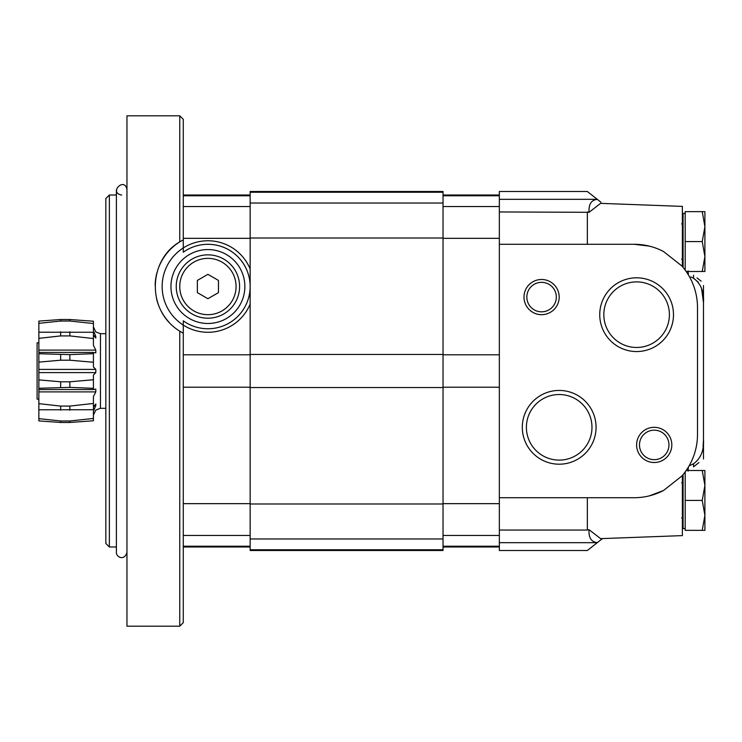 <?xml version="1.0" encoding="UTF-8"?>
<svg xmlns="http://www.w3.org/2000/svg" width="742" height="742" viewBox="0 0 742 742"><rect width="100%" height="100%" fill="white"/><g stroke="black" fill="none" stroke-linecap="round" stroke-linejoin="round"><path stroke-width="1.11" d="M681.666 223.982L683.076 222.572L681.666 223.982M685.191 241.577L685.191 211.665L702.229 211.665L704.9 226.625L704.9 211.665L702.229 211.665L704.9 226.625L702.229 241.577L685.191 241.577L685.191 270.107M681.666 482.819L683.076 481.41L681.666 482.819M686.183 470.502L702.229 470.502L704.9 485.463L704.9 470.502L702.229 470.502L704.9 485.463L702.229 500.423L685.191 500.423L685.191 530.335L704.9 530.335L704.9 515.375L702.229 530.335M685.191 471.893L685.191 500.423M683.076 474.611L683.076 528.573L685.191 528.573M702.229 500.423L704.9 515.375L704.9 485.463M685.191 213.427L683.076 213.427L683.076 267.389M702.229 271.498L704.9 271.498L704.9 256.537L702.229 271.498L686.183 271.498M702.229 241.577L704.9 256.537L704.9 226.625M683.076 266.925L682.371 266.369M697.026 277.916L701.125 281.144M597.347 199.375L587.339 191.492L499.347 191.492L499.347 211.952L589.065 212.305C588.527 204.3 591.291 199.997 597.347 199.375L600.927 202.195M682.371 475.631L683.076 475.075M602.597 538.488L597.282 542.68L499.347 542.68L499.347 550.508L587.339 550.508L597.282 542.68M698.945 462.581L693.557 466.82L693.557 463.769C700.856 458.38 704.167 450.227 703.49 439.329L703.49 302.671C704.167 291.773 700.856 283.62 693.557 278.231L690.765 276.887M597.347 542.625C591.291 542.012 588.527 537.7 589.065 529.695L600.612 538.646L682.371 535.613L682.371 475.446L681.879 476.021A63.358 63.358 0 0 0 697.508 434.358L697.508 307.642A63.358 63.358 0 0 0 681.879 265.979L682.371 266.554L682.371 206.387L600.612 203.354L589.065 212.305L587.339 211.952L587.339 244.285M693.557 463.769L689.086 465.911L688.353 467.163L688.084 471.133M688.084 270.867L688.353 274.837M589.065 529.695L587.339 530.048L589.065 529.695M681.879 265.979L663.496 251.492A63.358 63.358 0 0 0 634.15 244.285L499.347 244.285L499.347 497.715L634.15 497.715A63.358 63.358 0 0 0 663.496 490.508L649.324 495.869M663.496 490.508L681.879 476.021M499.347 497.715L499.347 530.048L587.339 530.048L587.339 497.715M499.347 530.048L499.347 542.68M634.15 244.285L649.269 246.121M693.557 275.18L693.557 278.231L698.426 282.312M701.552 288.443L703.49 302.671M654.212 427.318A17.595 17.595 0 0 1 669.46 453.714A17.595 17.595 0 0 1 638.973 453.714A17.595 17.595 0 0 1 654.212 427.318M541.586 279.484A17.595 17.595 0 0 1 556.825 305.88A17.595 17.595 0 0 1 526.347 305.88A17.595 17.595 0 0 1 541.586 279.484M636.617 351.56A36.877 36.877 0 0 0 668.551 296.243A36.877 36.877 0 0 0 604.684 296.243A36.877 36.877 0 0 0 636.617 351.56M559.18 464.195A36.877 36.877 0 0 0 591.124 408.879A36.877 36.877 0 0 0 527.247 408.879A36.877 36.877 0 0 0 559.18 464.195M703.49 439.329L703.49 458.992L703.49 439.329L703.082 446.554M703.49 285.512L703.49 299.564L703.49 285.512M499.347 211.952L499.347 244.285M559.18 460.105A32.787 32.787 0 0 0 587.581 410.92A32.787 32.787 0 0 0 530.79 410.92A32.787 32.787 0 0 0 559.18 460.105M636.617 347.469A32.787 32.787 0 0 0 665.008 298.293A32.787 32.787 0 0 0 608.217 298.293A32.787 32.787 0 0 0 636.617 347.469M541.586 282.34A14.738 14.738 0 0 1 554.348 304.452A14.738 14.738 0 0 1 528.814 304.452A14.738 14.738 0 0 1 541.586 282.34M654.212 430.175A14.738 14.738 0 0 1 666.984 452.286A14.738 14.738 0 0 1 641.45 452.286A14.738 14.738 0 0 1 654.212 430.175M38.862 321.101L60.659 319.524L38.862 321.101L38.862 420.899L60.659 422.476L38.862 420.899M93.418 420.77L69.859 422.476L60.659 422.476L69.859 422.476L93.418 420.77L93.418 411.281L95.801 405.605L94.002 405.605M38.862 332.221L93.418 332.268L93.418 345.392L95.801 350.103L95.801 352.858L93.418 352.45L93.418 366.928L95.801 369.405L95.801 372.595L93.418 375.072L93.418 389.55L95.801 389.142L95.801 391.897L93.418 396.608L93.418 409.732L38.862 409.779M93.418 321.23L69.859 319.524L60.659 319.524L69.859 319.524L93.418 321.23L93.418 330.719L95.801 336.395L95.801 337.99L93.418 334.79M93.418 418.469L69.859 420.974L60.659 420.974L38.862 418.655M38.862 323.345L60.659 321.026L69.859 321.026L93.418 323.531M93.418 353.684L69.859 354.611L38.862 353.739M38.862 362.115L60.659 360.204L69.859 360.204L93.418 362.263M38.862 338.352L60.659 335.913L69.859 335.913L93.418 338.547M93.418 403.453L69.859 406.087L60.659 406.087L38.862 403.648M443.03 549.748L443.03 191.492L250.147 191.492L250.147 550.508L443.03 550.508L443.03 549.748L250.147 549.748M93.418 326.842L95.801 331.962L100.458 333.687L105.837 333.687M38.862 342.841L37.1 342.841L37.1 399.159L38.862 399.159M38.862 388.261L69.859 387.389L93.418 388.316M93.418 379.737L69.859 381.796L60.659 381.796L38.862 379.885M93.418 415.158L95.764 410.066M93.418 407.21L95.801 404.01L95.801 405.605M93.418 389.55L38.862 389.569M38.862 352.431L93.418 352.45M95.801 372.595L38.862 372.595M95.801 369.405L38.862 369.405M95.801 391.897L38.862 391.897M95.801 336.395L94.011 336.395M95.801 350.103L38.862 350.103M250.147 304.127A45.754 45.754 0 0 1 183.274 325.079A45.754 45.754 0 0 0 250.147 304.127L250.147 268.929A45.754 45.754 0 0 0 183.274 247.967A45.754 45.754 0 0 1 250.147 268.929M207.908 249.572A36.961 36.961 0 0 1 239.916 305.008A36.961 36.961 0 0 1 175.91 305.008A36.961 36.961 0 0 1 207.908 249.572M179.759 626.183L126.956 626.183L126.956 115.817L179.759 115.817L179.759 241.864C148.521 259.765 145.896 310.406 179.759 331.182L179.759 626.183L183.274 622.659L183.274 333.223L179.759 331.182M179.759 241.864A52.793 52.793 0 0 0 159.14 266.322A52.793 52.793 0 0 1 179.759 241.864L183.274 239.833L183.274 252.224A42.238 42.238 0 0 1 250.147 286.523A42.238 42.238 0 0 1 183.274 320.832L183.274 333.223A52.793 52.793 0 0 1 182.142 332.611A52.793 52.793 0 0 0 183.274 333.223M179.759 115.817L183.274 119.341L183.274 239.833A52.793 52.793 0 0 0 181.456 240.835A52.793 52.793 0 0 1 183.274 239.833M250.147 195.016L183.274 195.016L183.274 206.536L250.147 206.536M183.274 571.628L183.274 610.341M109.362 546.984L109.362 195.016L105.837 198.531L105.837 543.469L109.362 546.984L116.401 546.984M109.362 195.016L116.401 195.016M169.065 322.278A52.793 52.793 0 0 1 161.19 311.102A52.793 52.793 0 0 0 169.065 322.278M158.408 304.869A52.793 52.793 0 0 1 156.479 298.451A52.793 52.793 0 0 0 158.408 304.869M155.134 285.262A52.793 52.793 0 0 1 157.026 272.453A52.793 52.793 0 0 0 155.134 285.262M207.908 298.72L218.473 292.626L218.473 280.43L207.908 274.336L197.353 280.43L197.353 292.626L207.908 298.72M207.908 254.849A31.674 31.674 0 0 1 235.344 302.365A31.674 31.674 0 0 1 180.482 302.365A31.674 31.674 0 0 1 207.908 254.849M121.679 195.016C108.276 192.846 124.795 176.327 126.956 189.729M597.282 199.32L499.347 199.32M499.347 546.242L443.03 546.242M499.347 535.464L443.03 535.464M499.347 195.758L443.03 195.758M499.347 206.536L443.03 206.536M499.347 238.34L443.03 238.34M499.347 354.787L443.03 354.787M499.347 387.213L443.03 387.213M499.347 503.66L443.03 503.66M60.659 420.974L60.659 422.476M60.659 319.524L60.659 321.026M60.659 354.611L60.659 360.204M60.659 331.813L60.659 335.913M60.659 406.087L60.659 410.187M69.859 420.974L69.859 422.476M69.859 319.524L69.859 321.026M69.859 354.611L69.859 360.204M69.859 331.813L69.859 335.913M69.859 406.087L69.859 410.187M443.03 538.97L250.147 538.97M443.03 192.252L250.147 192.252M443.03 203.03L250.147 203.03M443.03 238.015L250.147 238.015M443.03 354.463L250.147 354.463M443.03 387.537L250.147 387.537M443.03 503.985L250.147 503.985M100.458 333.687L100.458 408.313L105.837 408.313M60.659 381.796L60.659 387.389M69.859 381.796L69.859 387.389M250.147 354.787L183.274 354.787M250.147 546.242L183.274 546.242M250.147 535.464L183.274 535.464M250.147 195.758L183.274 195.758M250.147 238.34L183.274 238.34M250.147 387.213L183.274 387.213M250.147 503.66L183.274 503.66M183.274 325.079A45.754 45.754 0 0 1 183.274 247.967M207.908 258.364A28.159 28.159 0 0 1 232.302 300.603A28.159 28.159 0 0 1 183.524 300.603A28.159 28.159 0 0 1 207.908 258.364M681.666 259.181L683.076 260.59L681.666 259.181M681.666 518.018L683.076 519.428L681.666 518.018M499.347 546.984L443.03 546.984M499.347 195.016L443.03 195.016M100.458 408.313L95.801 410.066M250.147 546.984L183.274 546.984M116.401 189.729L116.401 552.271C115.91 556.954 124.554 561.499 126.956 552.271"/></g></svg>
